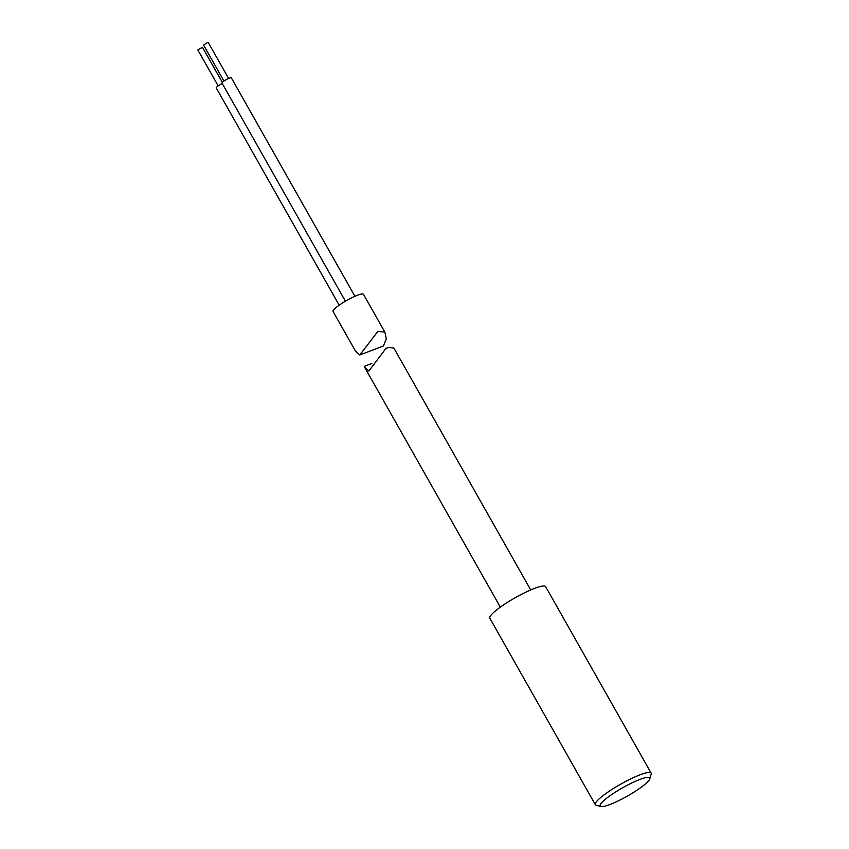 <?xml version="1.0" encoding="UTF-8"?>
<svg xmlns="http://www.w3.org/2000/svg" width="849" height="849" viewBox="0 0 849 849"><rect width="100%" height="100%" fill="white"/><g stroke="black" fill="none" stroke-linecap="round" stroke-linejoin="round"><path stroke-width="1.27" d="M647.331 777.355A28.495 4.776 -29.5 0 1 649.803 778.83A28.495 4.776 -29.5 0 1 629.661 794.76A28.495 4.776 -29.5 0 1 602.588 806.55A28.495 4.776 -29.5 0 1 600.922 806.486A28.495 4.776 -29.5 0 1 616.172 791.639A28.495 4.776 -29.5 0 1 647.331 777.355M600.922 806.486L596.189 805.245A32.06 5.37 -29.5 0 1 595.329 804.682A32.06 5.37 -29.5 0 1 615.621 787.14A32.06 5.37 -29.5 0 1 648.403 772.473A32.06 5.37 -29.5 0 1 651.141 773.11A32.06 5.37 -29.5 0 1 651.183 774.139L649.803 778.83M595.329 804.682L489.841 618.242A32.06 5.37 -29.5 0 1 510.132 600.689A32.06 5.37 -29.5 0 1 542.914 586.033A32.06 5.37 -29.5 0 1 545.652 586.67L651.141 773.11M223.945 81.08L203.58 45.082L207.294 42.599L208.228 42.45L228.604 78.448M218.193 85.919L197.817 49.921L202.476 47.289L222.342 82.406M345.416 301.204L222.003 83.075A5.338 0.891 -29.5 0 1 224.359 80.804A5.338 0.891 -29.5 0 1 229.442 78.097A5.338 0.891 -29.5 0 1 231.31 77.811L354.914 296.29M377.837 331.428L384.852 332.108L386.337 338.825L383.398 345.968L359.796 354.988L377.837 331.428M384.852 332.108L363.478 294.327A17.458 2.929 150.5 0 0 357.387 295.282A17.458 2.929 150.5 0 0 340.789 304.091A17.458 2.929 150.5 0 0 333.095 311.519L355.529 351.178L359.796 354.978M339.186 305.194L216.251 87.914A5.338 0.891 -29.5 0 1 222.279 83.552M530.721 589.938L393.872 348.069L388.343 347.517L385.924 348.44L368.869 371.013L364.603 367.214L364.985 366.057L371.777 363.468M500.337 607.131L364.603 367.214M388.343 347.517L385.924 348.44"/></g></svg>
